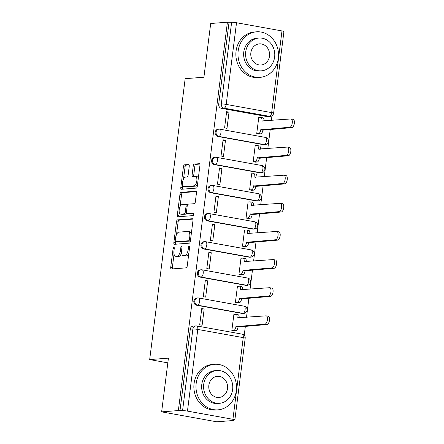 <?xml version="1.0" encoding="UTF-8"?>
<svg xmlns="http://www.w3.org/2000/svg" width="444" height="444" viewBox="0 0 444 444"><rect width="100%" height="100%" fill="white"/><g stroke="black" fill="none" stroke-linecap="round" stroke-linejoin="round"><path stroke-width="0.67" d="M173.837 247.197A1.254 0.566 -79.8 0 0 173.105 248.485L170.729 267.288A1.793 0.805 -79.8 0 0 171.24 268.986A1.793 0.805 -79.8 0 0 171.334 268.992L186.18 267.843A1.793 0.805 -79.8 0 0 187.229 266.012L189.605 247.203A1.254 0.566 -79.8 0 0 189.249 246.015A1.254 0.566 -79.8 0 0 189.183 246.009A1.254 0.566 -79.8 0 0 188.45 247.297L188.139 249.728A5.739 2.581 -79.8 0 1 184.787 255.594L183.55 255.694A5.739 2.581 -79.8 0 1 183.244 255.677A5.739 2.581 -79.8 0 1 181.624 250.233L181.929 247.802A1.254 0.566 -79.8 0 0 181.579 246.609A1.254 0.566 -79.8 0 0 181.513 246.603A1.254 0.566 -79.8 0 0 180.775 247.891L180.469 250.322A5.739 2.581 -79.8 0 1 177.117 256.188L175.88 256.288A5.739 2.581 -79.8 0 1 175.574 256.271A5.739 2.581 -79.8 0 1 173.954 250.827L174.259 248.396A1.254 0.566 -79.8 0 0 173.904 247.203A1.254 0.566 -79.8 0 0 173.837 247.197M217.91 136.48L263.375 144.677A3.652 3.241 85.6 0 0 264.113 144.716L265.035 144.644A3.652 3.241 -94.4 0 1 264.297 144.605L218.837 136.408A3.652 3.241 -94.4 0 1 216.045 132.634A3.652 3.241 -94.4 0 1 219.009 129.16L218.082 129.226A3.652 3.241 85.6 0 0 215.124 132.706A3.652 3.241 85.6 0 0 217.91 136.48L218.837 136.408A3.652 1.643 100.2 0 0 220.968 132.673A3.652 1.643 100.2 0 0 219.935 129.204A3.652 3.652 0 0 0 219.009 129.16M214.358 164.607L259.823 172.805A3.652 3.241 85.6 0 0 260.561 172.844L261.483 172.772A3.652 3.241 -94.4 0 1 260.745 172.733L215.279 164.535A3.652 3.241 -94.4 0 1 212.493 160.761A3.652 3.241 -94.4 0 1 215.457 157.281L214.53 157.354A3.652 3.241 85.6 0 0 211.566 160.833A3.652 3.241 85.6 0 0 214.358 164.607L215.279 164.535A3.652 1.643 100.2 0 0 217.416 160.8A3.652 1.643 100.2 0 0 216.383 157.331A3.652 3.652 0 0 0 215.457 157.281M210.806 192.735L256.266 200.932A3.652 3.241 85.6 0 0 257.004 200.966L257.931 200.899A3.652 3.241 -94.4 0 1 257.193 200.86L211.727 192.663A3.652 3.241 -94.4 0 1 208.941 188.889A3.652 3.241 -94.4 0 1 211.899 185.409L210.978 185.481A3.652 3.241 85.6 0 0 208.014 188.961A3.652 3.241 85.6 0 0 210.806 192.735L211.727 192.663A3.652 1.643 100.2 0 0 213.864 188.922A3.652 1.643 100.2 0 0 212.831 185.459A3.652 3.652 0 0 0 211.899 185.409M207.248 220.857L252.714 229.06A3.652 3.241 85.6 0 0 253.452 229.093L254.379 229.021A3.652 3.241 -94.4 0 1 253.641 228.987L208.175 220.79A3.652 3.241 -94.4 0 1 205.383 217.016A3.652 3.241 -94.4 0 1 208.347 213.536L207.426 213.608A3.652 3.241 85.6 0 0 204.462 217.088A3.652 3.241 85.6 0 0 207.248 220.857L208.175 220.79A3.652 1.643 100.2 0 0 210.312 217.049A3.652 1.643 100.2 0 0 209.279 213.586A3.652 3.652 0 0 0 208.347 213.536M203.696 248.984L249.162 257.181A3.652 3.241 85.6 0 0 249.9 257.22L250.827 257.148A3.652 3.241 -94.4 0 1 250.089 257.115L204.623 248.912A3.652 3.241 -94.4 0 1 201.831 245.144A3.652 3.241 -94.4 0 1 204.795 241.664L203.868 241.736A3.652 3.241 85.6 0 0 200.91 245.216A3.652 3.241 85.6 0 0 203.696 248.984L204.623 248.912A3.652 1.643 100.2 0 0 206.76 245.177A3.652 1.643 100.2 0 0 205.727 241.714A3.652 3.652 0 0 0 204.795 241.664M200.144 277.112L245.61 285.309A3.652 3.241 85.6 0 0 246.348 285.348L247.269 285.276A3.652 3.241 -94.4 0 1 246.531 285.242L201.065 277.039A3.652 3.241 -94.4 0 1 198.279 273.271A3.652 3.241 -94.4 0 1 201.243 269.791L200.316 269.863A3.652 3.241 85.6 0 0 197.352 273.343A3.652 3.241 85.6 0 0 200.144 277.112L201.065 277.039A3.652 1.643 100.2 0 0 203.202 273.304A3.652 1.643 100.2 0 0 202.17 269.841A3.652 3.652 0 0 0 201.243 269.791M196.592 305.239L242.058 313.436A3.652 3.241 85.6 0 0 242.796 313.475L243.717 313.403A3.652 3.241 -94.4 0 1 242.979 313.364L197.513 305.167A3.652 3.241 -94.4 0 1 194.727 301.398A3.652 3.241 -94.4 0 1 197.685 297.918L196.764 297.991A3.652 3.241 85.6 0 0 193.8 301.47A3.652 3.241 85.6 0 0 196.592 305.239L197.513 305.167A3.652 1.643 100.2 0 0 199.65 301.432A3.652 1.643 100.2 0 0 198.618 297.968A3.652 3.652 0 0 0 197.685 297.918M189.255 166.223A1.793 0.805 -79.8 0 0 188.75 164.524A1.793 0.805 -79.8 0 0 188.656 164.519L184.488 164.841A1.793 0.805 -79.8 0 0 183.439 166.678L180.802 187.557A1.793 0.805 -79.8 0 0 181.307 189.261A1.793 0.805 -79.8 0 0 181.402 189.266L196.248 188.112A1.793 0.805 -79.8 0 0 197.297 186.28L199.939 165.396A1.793 0.805 -79.8 0 0 199.428 163.697A1.793 0.805 -79.8 0 0 199.334 163.692L194.306 164.08A1.793 0.805 -79.8 0 0 193.257 165.917L192.124 174.853A1.793 0.805 -79.8 0 0 192.635 176.551A1.793 0.805 -79.8 0 0 192.729 176.557L195.221 176.362A4.795 2.153 -79.8 0 1 195.477 176.379A4.795 2.153 -79.8 0 1 196.792 181.208A4.795 2.153 -79.8 0 1 194.028 185.831L184.254 186.591A4.795 2.153 -79.8 0 1 183.999 186.58A4.795 2.153 -79.8 0 1 182.684 181.751A4.795 2.153 -79.8 0 1 185.448 177.123L187.079 176.995A1.793 0.805 -79.8 0 0 188.128 175.164L189.255 166.223M187.462 411.105L232.922 419.303A3.652 0.383 -172.8 0 1 234.87 419.891A3.652 0.383 -172.8 0 1 234.46 420.013L231.851 420.213L233.461 420.507L216.739 421.8L161.633 411.866L168.42 358.136L149.684 359.584L185.17 78.677L203.907 77.223L210.695 23.493L227.417 22.2L178.355 410.567L182.567 410.656L192.885 328.982A3.652 3.241 -94.4 0 1 195.815 325.918L193.212 326.118A3.652 3.241 -94.4 0 0 190.282 329.182L192.885 328.982A3.652 0.383 -172.8 0 1 197.78 329.431L187.462 411.105A3.652 0.383 -172.8 0 0 182.567 410.656M161.633 411.866L178.355 410.567M177.533 219.88A1.793 0.805 -79.8 0 0 176.49 221.717L173.848 242.596A1.793 0.805 -79.8 0 0 174.353 244.3A1.793 0.805 -79.8 0 0 174.453 244.305L189.299 243.157A1.793 0.805 -79.8 0 0 190.348 241.32L192.985 220.435A1.793 0.805 -79.8 0 0 192.48 218.737A1.793 0.805 -79.8 0 0 192.385 218.731L177.533 219.88L179.143 220.174A1.793 0.805 -79.8 0 0 178.094 222.006L176.501 234.626M177.328 215.079L179.964 194.195A1.793 0.805 -79.8 0 1 181.013 192.363L195.859 191.209A1.793 0.805 -79.8 0 1 195.954 191.214A1.793 0.805 -79.8 0 1 196.459 192.918L195.332 201.854A1.793 0.805 -79.8 0 1 194.283 203.691L188.262 204.157A1.793 0.805 -79.8 0 0 187.213 205.988L186.463 211.916A1.793 0.805 -79.8 0 0 186.968 213.62A1.793 0.805 -79.8 0 0 187.068 213.625L193.334 213.137A1.254 0.566 -79.8 0 1 193.401 213.142A1.254 0.566 -79.8 0 1 193.745 214.402A1.254 0.566 -79.8 0 1 193.023 215.618L177.927 216.783A1.793 0.805 -79.8 0 1 177.833 216.777A1.793 0.805 -79.8 0 1 177.328 215.079L178.932 215.368L179.304 212.41M266.927 116.55L269.536 116.35A3.652 3.241 -94.4 0 0 270.268 116.383L267.665 116.589A3.652 3.241 -94.4 0 1 266.927 116.55L221.462 108.353L224.07 108.147A3.652 3.241 -94.4 0 1 221.312 103.963L231.629 22.289A3.652 0.383 7.2 0 1 236.524 22.738L281.99 30.936A3.652 0.383 7.2 0 1 283.932 31.524L273.615 113.198A3.652 0.383 7.2 0 0 271.667 112.61L281.99 30.936M233.461 420.507L233.511 420.085M244.228 335.259L245.371 326.19M246.492 317.355L248.929 298.068M250.044 289.227L252.481 269.941M253.596 261.1L256.033 241.814M257.148 232.972L259.585 213.686M260.7 204.845L263.142 185.559M264.258 176.723L266.694 157.431M267.81 148.596L270.246 129.304M271.362 120.468L271.95 115.829M227.417 22.2L231.629 22.289M234.393 314.452L233.888 314.363L231.835 330.591L234.266 330.891M204.168 309.002L201.754 308.569L199.706 324.797L202.114 325.23L204.168 309.002L201.676 309.196M207.72 280.874L205.311 280.442L203.258 296.67L205.672 297.103L207.72 280.874L205.228 281.069M237.945 286.325L237.44 286.236L235.392 302.464L237.818 302.764M211.272 252.747L208.863 252.314L206.815 268.542L209.224 268.975L211.272 252.747L208.785 252.941M241.503 258.203L240.992 258.108L238.944 274.337L241.37 274.636M214.824 224.625L212.415 224.187L210.367 240.415L212.776 240.848L214.824 224.625L212.337 224.814M245.055 230.075L244.544 229.981L242.496 246.209L244.922 246.509M218.381 196.498L215.967 196.059L213.919 212.288L216.328 212.72L218.381 196.498L215.889 196.686M248.607 201.948L248.102 201.854L246.048 218.082L248.479 218.387M221.933 168.37L219.525 167.932L217.471 184.16L219.88 184.593L221.933 168.37L219.441 168.559M252.159 173.82L251.654 173.726L249.606 189.954L252.031 190.26M225.485 140.243L223.077 139.805L221.023 156.033L223.437 156.471L225.485 140.243L222.999 140.437M255.716 145.693L255.206 145.599L253.158 161.827L255.583 162.132M229.037 112.116L226.629 111.683L224.581 127.905L226.989 128.344L229.037 112.116L226.551 112.31M259.268 117.566L258.758 117.471L256.71 133.7L259.135 134.005M149.684 359.584L167.821 362.859M229.021 22.489L218.703 104.168A3.652 3.241 85.6 0 0 221.462 108.353M179.959 410.855L190.282 329.182M175.574 256.271L177.178 256.56A5.739 2.581 -79.8 0 0 177.483 256.577L175.88 256.288M181.59 252.825A5.739 2.581 -79.8 0 1 178.721 256.482L177.483 256.577M183.244 255.677L184.854 255.966A5.739 2.581 -79.8 0 0 185.154 255.983L183.55 255.694M188.822 253.385A5.739 2.581 -79.8 0 1 186.391 255.883L185.154 255.983M174.037 254.118L172.339 267.577A1.793 0.805 -79.8 0 0 172.461 268.903M192.863 219.108L179.143 220.174M190.881 237.096L189.76 236.896A5.739 2.581 -79.8 0 0 188.139 231.452A5.739 2.581 -79.8 0 0 187.84 231.441L178.926 232.129A5.739 2.581 -79.8 0 0 175.574 237.995L175.252 240.565A1.254 0.566 -79.8 0 0 175.602 241.752L175.458 242.89A1.793 0.805 -79.8 0 0 175.58 244.217M177.15 242.024A1.254 0.566 -79.8 0 0 177.212 242.041L175.602 241.752A1.254 0.566 -79.8 0 0 175.669 241.758L188.706 240.748A1.254 0.566 -79.8 0 0 189.438 239.466L189.76 236.896M177.212 242.041A1.254 0.566 -79.8 0 0 177.278 242.047L175.669 241.758M190.382 241.02A1.254 0.566 -79.8 0 1 190.31 241.037L177.278 242.047M191.286 233.894A5.739 2.581 -79.8 0 0 189.749 231.74L188.139 231.452M180.042 206.604L181.568 194.483L179.964 194.195M196.337 191.586L182.617 192.652A1.793 0.805 -79.8 0 0 181.568 194.483M188.489 213.88A1.793 0.805 -79.8 0 0 188.578 213.908A1.793 0.805 -79.8 0 0 188.672 213.914L193.712 213.52M182.012 204.64A4.795 2.153 -79.8 0 0 179.248 209.268A4.795 2.153 -79.8 0 0 180.564 214.097A4.795 2.153 -79.8 0 0 180.819 214.108L184.26 213.842A1.793 0.805 -79.8 0 0 185.309 212.004L186.058 206.077A1.793 0.805 -79.8 0 0 185.553 204.379A1.793 0.805 -79.8 0 0 185.459 204.373L182.012 204.64M180.564 214.097L182.173 214.385A4.795 2.153 -79.8 0 0 182.423 214.397L180.819 214.108M186.63 213.336A1.793 0.805 -79.8 0 1 185.87 214.13L182.423 214.397M187.496 204.945A1.793 0.805 -79.8 0 0 187.157 204.667A1.793 0.805 -79.8 0 0 187.063 204.662M178.932 215.368A1.793 0.805 -79.8 0 0 179.054 216.7M183.999 186.58L185.609 186.869A4.795 2.153 -79.8 0 0 185.858 186.88L184.254 186.591M197.552 184.271A4.795 2.153 -79.8 0 1 195.632 186.125L185.858 186.88M198.313 178.244A4.795 2.153 -79.8 0 0 197.086 176.668L195.477 176.379M199.817 164.069L195.909 164.369A1.793 0.805 -79.8 0 0 194.861 166.206L193.734 175.141A1.793 0.805 -79.8 0 0 193.856 176.473M182.767 185.004L182.406 187.851A1.793 0.805 -79.8 0 0 182.528 189.177M189.133 164.896L186.097 165.129A1.793 0.805 -79.8 0 0 185.048 166.966L183.527 178.976M231.846 330.541L233.772 330.392A3.652 1.643 -79.8 0 0 235.908 326.656L264.935 324.137A4.201 1.887 -79.8 0 0 267.36 320.085A4.201 1.887 -79.8 0 0 266.206 315.856A4.201 1.887 -79.8 0 0 265.984 315.845L237.024 317.821A3.652 1.643 -79.8 0 0 235.992 314.352A3.652 1.643 -79.8 0 0 235.803 314.346L233.871 314.496M237.89 314.724A3.652 1.643 100.2 0 1 238.084 314.729A3.652 1.643 100.2 0 1 239.144 317.926M266.206 315.856L268.293 316.233A4.201 1.887 100.2 0 1 269.447 320.463A4.201 1.887 100.2 0 1 267.022 324.514L238.001 327.034A3.652 1.643 100.2 0 1 235.864 330.769L233.772 330.392M233.738 330.935L235.864 330.769M238.034 326.762L235.942 326.384M235.398 302.414L237.329 302.264A3.652 1.643 -79.8 0 0 239.466 298.529L268.487 296.009A4.201 1.887 -79.8 0 0 270.912 291.958A4.201 1.887 -79.8 0 0 269.758 287.729A4.201 1.887 -79.8 0 0 269.536 287.718L240.581 289.693A3.652 1.643 -79.8 0 0 239.549 286.23A3.652 1.643 -79.8 0 0 239.355 286.219L237.423 286.369M241.442 286.596A3.652 1.643 100.2 0 1 241.636 286.602A3.652 1.643 100.2 0 1 242.696 289.799M269.758 287.729L271.845 288.106A4.201 1.887 100.2 0 1 272.999 292.335A4.201 1.887 100.2 0 1 270.579 296.387L241.553 298.906A3.652 1.643 100.2 0 1 239.416 302.642L237.329 302.264M237.296 302.808L239.416 302.642M241.586 298.634L239.499 298.257M238.95 274.287L240.881 274.137A3.652 1.643 -79.8 0 0 243.018 270.402L272.044 267.887A4.201 1.887 -79.8 0 0 274.464 263.83A4.201 1.887 -79.8 0 0 273.31 259.601A4.201 1.887 -79.8 0 0 273.088 259.59L244.133 261.566A3.652 1.643 -79.8 0 0 243.101 258.103A3.652 1.643 -79.8 0 0 242.907 258.092L240.975 258.242M244.994 258.469A3.652 1.643 100.2 0 1 245.188 258.475A3.652 1.643 100.2 0 1 246.254 261.671M273.31 259.601L275.402 259.979A4.201 1.887 100.2 0 1 276.551 264.208A4.201 1.887 100.2 0 1 274.131 268.259L245.105 270.779A3.652 1.643 100.2 0 1 242.968 274.514L240.881 274.137M240.848 274.681L242.968 274.514M245.138 270.507L243.051 270.13M236.325 390.681A22.844 20.269 85.6 0 0 214.48 364.291A22.844 20.269 85.6 0 0 196.165 383.444A22.844 20.269 85.6 0 0 218.01 409.834A22.844 20.269 85.6 0 0 236.325 390.681M214.48 364.291L212.376 364.452A22.844 20.269 85.6 0 0 194.061 383.605A22.844 20.269 85.6 0 0 215.906 410.001L218.01 409.834M219.447 403.307L217.516 403.457A16.445 14.591 -94.4 0 1 201.787 384.454A16.445 14.591 -94.4 0 1 214.974 370.668L216.905 370.518A16.445 14.591 85.6 0 0 203.718 384.304A16.445 14.591 85.6 0 0 219.447 403.307A16.445 14.591 85.6 0 0 232.634 389.521A16.445 14.591 85.6 0 0 216.905 370.518M208.858 385.231A10.601 9.402 85.6 0 0 218.997 397.48A10.601 9.402 85.6 0 0 227.495 388.594A10.601 9.402 85.6 0 0 217.36 376.346A10.601 9.402 85.6 0 0 208.858 385.231M278.327 58.208A22.844 20.269 85.6 0 0 256.482 31.813A22.844 20.269 85.6 0 0 238.162 50.966A22.844 20.269 85.6 0 0 260.012 77.361A22.844 20.269 85.6 0 0 278.327 58.208M256.482 31.813L254.379 31.979A22.844 20.269 85.6 0 0 236.064 51.127A22.844 20.269 85.6 0 0 257.909 77.522L260.012 77.361M261.449 70.835L259.518 70.985A16.445 14.591 -94.4 0 1 243.784 51.981A16.445 14.591 -94.4 0 1 256.976 38.19L258.908 38.04A16.445 14.591 85.6 0 0 245.721 51.831A16.445 14.591 85.6 0 0 261.449 70.835A16.445 14.591 85.6 0 0 274.636 57.043A16.445 14.591 85.6 0 0 258.908 38.04M250.86 52.758A10.601 9.402 85.6 0 0 260.994 65.002A10.601 9.402 85.6 0 0 269.497 56.116A10.601 9.402 85.6 0 0 259.357 43.873A10.601 9.402 85.6 0 0 250.86 52.758M242.502 246.159L244.433 246.009A3.652 1.643 -79.8 0 0 246.57 242.274L275.596 239.76A4.201 1.887 -79.8 0 0 278.016 235.703A4.201 1.887 -79.8 0 0 276.867 231.474A4.201 1.887 -79.8 0 0 276.645 231.463L247.685 233.439A3.652 1.643 -79.8 0 0 246.653 229.975A3.652 1.643 -79.8 0 0 246.459 229.964L244.527 230.114M248.551 230.342A3.652 1.643 100.2 0 1 248.74 230.353A3.652 1.643 100.2 0 1 249.806 233.544M276.867 231.474L278.954 231.851A4.201 1.887 100.2 0 1 280.108 236.08A4.201 1.887 100.2 0 1 277.683 240.132L248.657 242.652A3.652 1.643 100.2 0 1 246.52 246.387L244.433 246.009M244.4 246.553L246.52 246.387M248.69 242.38L246.603 242.002M246.054 218.032L247.985 217.882A3.652 1.643 -79.8 0 0 250.122 214.147L279.148 211.633A4.201 1.887 -79.8 0 0 281.574 207.576A4.201 1.887 -79.8 0 0 280.419 203.346A4.201 1.887 -79.8 0 0 280.197 203.335L251.237 205.311A3.652 1.643 -79.8 0 0 250.205 201.848A3.652 1.643 -79.8 0 0 250.016 201.837L248.085 201.987M252.103 202.214A3.652 1.643 100.2 0 1 252.297 202.225A3.652 1.643 100.2 0 1 253.358 205.417M280.419 203.346L282.506 203.724A4.201 1.887 100.2 0 1 283.661 207.953A4.201 1.887 100.2 0 1 281.235 212.01L252.214 214.524A3.652 1.643 100.2 0 1 250.077 218.259L247.985 217.882M247.952 218.426L250.077 218.259M252.248 214.252L250.155 213.875M249.611 189.904L251.543 189.755A3.652 1.643 -79.8 0 0 253.674 186.019L282.7 183.505A4.201 1.887 -79.8 0 0 285.126 179.448A4.201 1.887 -79.8 0 0 283.971 175.219A4.201 1.887 -79.8 0 0 283.749 175.208L254.795 177.184A3.652 1.643 -79.8 0 0 253.763 173.721A3.652 1.643 -79.8 0 0 253.568 173.709L251.637 173.859M255.655 174.087A3.652 1.643 100.2 0 1 255.849 174.098A3.652 1.643 100.2 0 1 256.91 177.289M283.971 175.219L286.058 175.596A4.201 1.887 100.2 0 1 287.213 179.826A4.201 1.887 100.2 0 1 284.793 183.883L255.766 186.397A3.652 1.643 100.2 0 1 253.629 190.132L251.543 189.755M251.504 190.298L253.629 190.132M255.8 186.125L253.713 185.753M253.163 161.777L255.095 161.633A3.652 1.643 -79.8 0 0 257.231 157.892L286.252 155.378A4.201 1.887 -79.8 0 0 288.678 151.321A4.201 1.887 -79.8 0 0 287.523 147.092A4.201 1.887 -79.8 0 0 287.301 147.081L258.347 149.056A3.652 1.643 -79.8 0 0 257.315 145.593A3.652 1.643 -79.8 0 0 257.12 145.582L255.189 145.732M259.207 145.959A3.652 1.643 100.2 0 1 259.401 145.971A3.652 1.643 100.2 0 1 260.462 149.162M287.523 147.092L289.616 147.469A4.201 1.887 100.2 0 1 290.764 151.698A4.201 1.887 100.2 0 1 288.345 155.755L259.318 158.269A3.652 1.643 100.2 0 1 257.181 162.005L255.095 161.633M255.061 162.171L257.181 162.005M259.352 157.997L257.265 157.626M256.715 133.655L258.647 133.505A3.652 1.643 -79.8 0 0 260.783 129.765L289.81 127.25A4.201 1.887 -79.8 0 0 292.23 123.193A4.201 1.887 -79.8 0 0 291.075 118.97A4.201 1.887 -79.8 0 0 290.853 118.959L261.899 120.935A3.652 1.643 -79.8 0 0 260.867 117.466A3.652 1.643 -79.8 0 0 260.672 117.455L258.741 117.605M262.765 117.832A3.652 1.643 100.2 0 1 262.953 117.843A3.652 1.643 100.2 0 1 264.019 121.034M291.075 118.97L293.168 119.342A4.201 1.887 100.2 0 1 294.317 123.571A4.201 1.887 100.2 0 1 291.897 127.628L262.87 130.142A3.652 1.643 100.2 0 1 260.733 133.877L258.647 133.505M258.613 134.044L260.733 133.877M262.904 129.876L260.817 129.498M174.226 248.684L173.105 248.485M189.566 247.497L188.45 247.297M181.896 248.091L180.775 247.891M263.375 144.677L264.297 144.605A3.652 1.643 -79.8 0 0 266.433 140.87A3.652 1.643 100.2 0 0 265.401 137.401A3.652 1.643 100.2 0 0 265.212 137.39M259.823 172.805L260.745 172.733A3.652 1.643 -79.8 0 0 262.881 168.998A3.652 1.643 100.2 0 0 261.849 165.529A3.652 1.643 100.2 0 0 261.655 165.518M256.266 200.932L257.193 200.86A3.652 1.643 -79.8 0 0 259.329 197.125A3.652 1.643 100.2 0 0 258.297 193.656A3.652 1.643 100.2 0 0 258.103 193.645M252.714 229.06L253.641 228.987A3.652 1.643 -79.8 0 0 255.777 225.247A3.652 1.643 100.2 0 0 254.745 221.784A3.652 1.643 100.2 0 0 254.551 221.772M249.162 257.181L250.089 257.115A3.652 1.643 -79.8 0 0 252.22 253.374A3.652 1.643 100.2 0 0 251.187 249.911A3.652 1.643 100.2 0 0 250.999 249.9M245.61 285.309L246.531 285.242A3.652 1.643 -79.8 0 0 248.668 281.502A3.652 1.643 100.2 0 0 247.635 278.038A3.652 1.643 100.2 0 0 247.441 278.027M242.058 313.436L242.979 313.364A3.652 1.643 -79.8 0 0 245.116 309.629A3.652 1.643 100.2 0 0 244.083 306.166A3.652 1.643 100.2 0 0 243.889 306.155M269.536 116.35L224.07 108.147A3.652 1.643 100.2 0 0 226.201 104.412L271.667 112.61A3.652 1.643 100.2 0 1 269.536 116.35M236.524 22.738L226.201 104.412A3.652 0.383 -172.8 0 0 221.312 103.963L218.703 104.168M232.922 419.303L243.245 337.629L197.78 329.431A3.652 1.643 -79.8 0 0 196.748 325.963A3.652 3.652 0 0 0 195.815 325.918M198.424 297.957A3.652 1.643 100.2 0 1 198.618 297.968L244.083 306.166A3.652 3.652 0 0 1 243.717 313.403M201.981 269.83A3.652 1.643 100.2 0 1 202.17 269.841L247.635 278.038A3.652 3.652 0 0 1 247.269 285.276M205.533 241.703A3.652 1.643 100.2 0 1 205.727 241.714L251.187 249.911A3.652 3.652 0 0 1 250.827 257.148M209.085 213.575A3.652 1.643 100.2 0 1 209.279 213.586L254.745 221.784A3.652 3.652 0 0 1 254.379 229.021M212.637 185.448A3.652 1.643 100.2 0 1 212.831 185.459L258.297 193.656A3.652 3.652 0 0 1 257.931 200.899M216.189 157.32A3.652 1.643 100.2 0 1 216.383 157.331L261.849 165.529A3.652 3.652 0 0 1 261.483 172.772M219.747 129.193A3.652 1.643 100.2 0 1 219.935 129.204L265.401 137.401A3.652 3.652 0 0 1 265.035 144.644M242.213 334.16A3.652 1.643 -79.8 0 1 243.245 337.629A3.652 0.383 7.2 0 1 245.188 338.217A3.652 3.652 0 0 0 242.213 334.16L196.748 325.963M178.721 256.482L177.117 256.188M181.59 250.527L180.469 250.322M186.391 255.883L184.787 255.594M189.261 249.928L188.139 249.728M172.339 267.577L170.729 267.288M175.458 242.89L173.848 242.596M178.094 222.006L176.49 221.717M190.31 241.037L188.706 240.748M190.554 239.666L189.438 239.466M182.617 192.652L181.013 192.363M188.672 213.914L187.068 213.625M185.87 214.13L184.26 213.842M186.441 212.21L185.309 212.004M187.179 206.277L186.058 206.077M195.632 186.125L194.028 185.831M193.734 175.141L192.124 174.853M194.861 166.206L193.257 165.917M195.909 164.369L194.306 164.08M182.406 187.851L180.802 187.557M185.048 166.966L183.439 166.678M186.097 165.129L184.488 164.841M238.067 318.009L237.024 317.821M238.001 327.034L235.908 326.656M267.022 324.514L264.935 324.137M241.619 289.882L240.581 289.693M241.553 298.906L239.466 298.529M270.579 296.387L268.487 296.009M245.171 261.755L244.133 261.566M245.105 270.779L243.018 270.402M274.131 268.259L272.044 267.887M248.723 233.627L247.685 233.439M248.657 242.652L246.57 242.274M277.683 240.132L275.596 239.76M252.275 205.5L251.237 205.311M252.214 214.524L250.122 214.147M281.235 212.01L279.148 211.633M255.833 177.372L254.795 177.184M255.766 186.397L253.674 186.019M284.793 183.883L282.7 183.505M259.385 149.245L258.347 149.056M259.318 158.269L257.231 157.892M288.345 155.755L286.252 155.378M262.937 121.118L261.899 120.935M262.87 130.142L260.783 129.765M291.897 127.628L289.81 127.25M270.268 116.383A3.652 3.652 0 0 0 273.615 113.198M234.87 419.891L245.188 338.217M188.578 213.908L186.968 213.62M187.157 204.667L185.553 204.379M238.084 314.729L235.992 314.352M241.636 286.602L239.549 286.23M245.188 258.475L243.101 258.103M248.74 230.353L246.653 229.975M252.297 202.225L250.205 201.848M255.849 174.098L253.763 173.721M259.401 145.971L257.315 145.593M262.953 117.843L260.867 117.466"/></g></svg>
